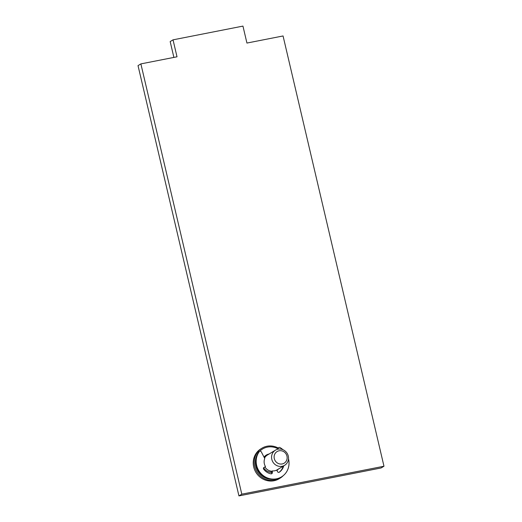 <?xml version="1.0" encoding="UTF-8"?>
<svg xmlns="http://www.w3.org/2000/svg" width="522" height="522" viewBox="0 0 522 522"><rect width="100%" height="100%" fill="white"/><g stroke="black" fill="none" stroke-linecap="round" stroke-linejoin="round"><path stroke-width="0.78" d="M241.803 494.171L140.881 63.893L177.01 56.8L173.03 39.842L242.952 26.1L246.932 43.058L283.061 35.959L383.977 466.231L241.803 494.171L238.939 495.9L138.023 65.628L140.881 63.893M278.135 447.974A17.526 16.515 58.8 0 0 261.933 448.202L260.954 448.796A17.526 16.515 58.8 0 0 253.712 466.994A17.526 16.515 58.8 0 0 279.1 478.778L280.079 478.185A17.526 16.515 58.8 0 0 283.257 475.64M383.977 466.231L381.119 467.966L238.939 495.9M173.03 39.842L170.172 41.571L173.885 57.413M261.933 448.202A17.526 16.515 58.8 0 0 254.69 466.4A17.526 16.515 58.8 0 0 280.079 478.185M256.57 456.026A16.521 15.575 58.8 0 0 255.787 466.12A16.521 15.575 58.8 0 0 270.657 479.307M277.711 448.646A16.521 15.575 58.8 0 0 259.688 451.289M278.278 469.134A9.389 8.848 -121.2 0 1 276.934 470.498M271.773 472.338A9.389 8.848 -121.2 0 1 263.636 467.738M264.028 457.102A9.389 8.848 -121.2 0 1 266.311 455.06A9.389 8.848 -121.2 0 1 269.117 453.996M277.136 469.826A9.389 8.848 -121.2 0 1 276.797 470.237M265.757 455.432A9.389 8.848 -121.2 0 1 267.975 454.688M267.023 454.923A10.766 10.146 -121.2 0 1 267.532 454.956M265.15 456.411A9.389 8.848 58.8 0 0 264.484 456.561M266.709 455.51A8.835 8.332 58.8 0 0 266.044 455.869A8.835 8.332 58.8 0 0 264.191 457.429M271.779 472.097A8.835 8.332 -121.2 0 1 267.753 471.451M276.699 470.094L284.627 465.298A8.848 8.339 -121.2 0 0 288.288 456.104A8.848 8.339 58.8 0 0 275.466 450.153L267.427 455.014A8.848 8.339 58.8 0 0 264.53 458.081M271.466 473.832A1.253 1.181 58.8 0 0 271.76 473.069L271.792 471.594A2.506 2.362 -121.2 0 1 271.818 471.268A8.848 8.339 -121.2 0 1 264.928 466.994M288.503 458.825A17.148 16.162 -121.2 0 1 281.482 476.899L280.908 477.245A17.148 16.162 -121.2 0 1 260.093 473.526A17.148 16.162 -121.2 0 1 258.716 451.974A1.253 1.181 -121.2 0 1 259.036 451.68L259.61 451.334A1.253 1.181 58.8 0 1 261.307 451.869L264.752 458.512A8.848 8.339 58.8 0 0 264.36 463.849A8.848 8.339 58.8 0 0 265.522 466.642L263.897 467.477M275.466 450.153A8.848 8.339 58.8 0 0 271.805 459.34A8.848 8.339 -121.2 0 0 284.627 465.298M278.239 449.122L278.252 448.542A1.253 1.181 58.8 0 1 279.994 447.563A17.148 16.162 -121.2 0 1 282.996 449.723M281.482 476.899A17.148 16.162 -121.2 0 1 260.667 473.18A17.148 16.162 -121.2 0 1 259.284 451.628A1.253 1.181 58.8 0 1 259.61 451.334M271.818 471.268L272.393 470.916A2.506 2.362 -121.2 0 0 272.36 471.249L272.327 472.723A1.253 1.181 -121.2 0 1 270.957 473.839A12.013 11.327 58.8 0 1 263.688 469.232A1.253 1.181 -121.2 0 1 264.041 467.392M272.393 470.916A8.848 8.339 58.8 0 0 276.693 470.074A2.506 2.362 -121.2 0 1 276.869 470.368L277.554 471.692A1.253 1.181 -121.2 0 0 279.303 472.201A12.013 11.327 58.8 0 0 283.74 465.833M277.671 449.24L277.684 448.887A1.253 1.181 -121.2 0 1 278.233 447.909L278.807 447.563M279.029 472.332A12.013 11.327 58.8 0 0 283.165 466.179M265.522 466.642L263.773 467.582M286.963 456.124A6.806 6.414 -121.2 0 1 282.174 463.954A6.806 6.414 -121.2 0 1 274.298 458.616A6.806 6.414 58.8 0 1 279.087 450.786A6.806 6.414 58.8 0 1 286.963 456.124M277.684 448.887L278.252 448.542M272.327 472.723L271.76 473.069M272.36 471.249L271.792 471.594M258.716 451.974L259.284 451.628M264.041 457.083L266.044 455.869"/></g></svg>
